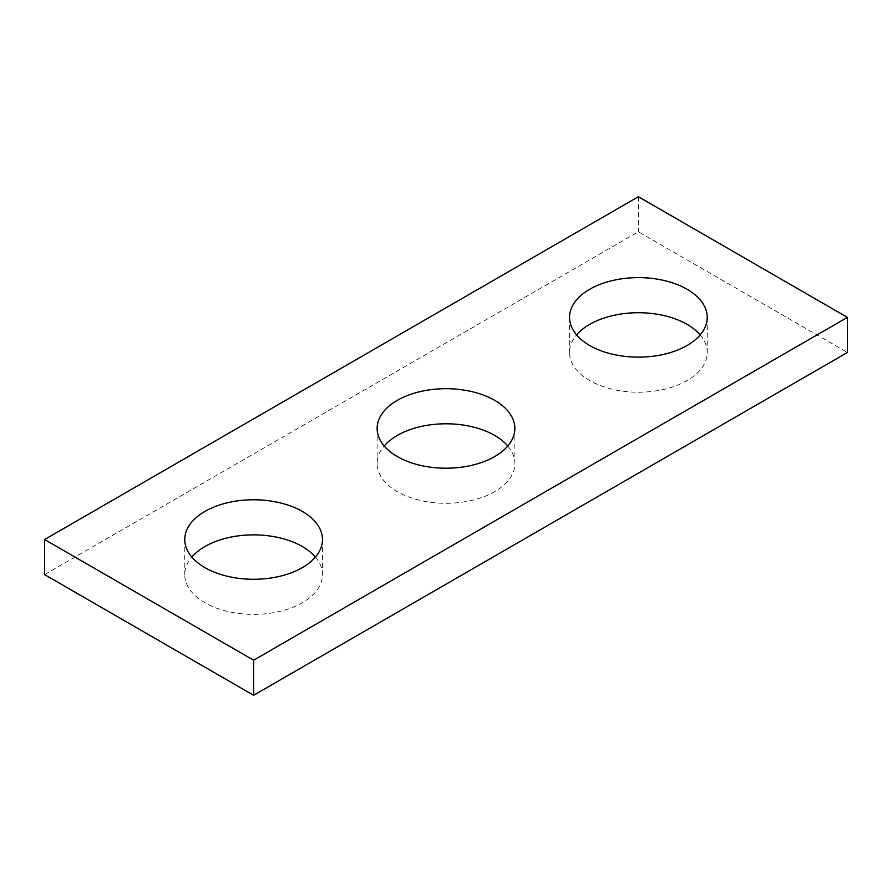 <?xml version="1.0" encoding="UTF-8"?>
<svg xmlns="http://www.w3.org/2000/svg" width="892" height="892" viewBox="0 0 892 892"><rect width="100%" height="100%" fill="white"/><g stroke="black" fill="none" stroke-linecap="round" stroke-linejoin="round"><path stroke-width="0.67" stroke-dasharray="4.46 3.34" d="M44.6 574.615L638.382 231.797L847.4 352.474M638.382 196.708L638.382 231.797M700.175 334.924A68.862 39.75 180 0 1 707.244 352.474A68.862 39.75 180 0 1 638.382 392.224A68.862 39.75 180 0 1 569.531 352.474A68.862 39.75 180 0 1 576.6 334.924M507.793 446A68.862 39.75 180 0 1 514.862 463.55A68.862 39.75 180 0 1 446 503.3A68.862 39.75 180 0 1 377.138 463.55A68.862 39.75 180 0 1 384.207 446M315.4 557.076A68.862 39.75 180 0 1 322.469 574.615A68.862 39.75 180 0 1 253.618 614.376A68.862 39.75 180 0 1 184.755 574.615A68.862 39.75 180 0 1 191.825 557.076M184.755 539.526L184.755 574.615M322.469 539.526L322.469 574.615M377.138 428.45L377.138 463.55M514.862 428.45L514.862 463.55M569.531 317.385L569.531 352.474M707.244 317.385L707.244 352.474"/><path stroke-width="1.34" d="M847.4 317.385L638.382 196.708L44.6 539.526L44.6 574.615L253.618 695.292L847.4 352.474L847.4 317.385L253.618 660.203L253.618 695.292M44.6 539.526L253.618 660.203M589.701 345.494A68.862 39.75 0 0 0 664.741 354.113A68.862 39.75 0 0 0 707.244 317.385A68.862 39.75 0 0 0 687.074 289.264A68.862 39.75 0 0 0 612.035 280.657A68.862 39.75 0 0 0 569.531 317.385A68.862 39.75 0 0 0 589.701 345.494M397.308 456.57A68.862 39.75 0 0 0 472.347 465.178A68.862 39.75 0 0 0 514.862 428.45A68.862 39.75 0 0 0 494.692 400.341A68.862 39.75 0 0 0 419.653 391.722A68.862 39.75 0 0 0 377.138 428.45A68.862 39.75 0 0 0 397.308 456.57M204.926 567.635A68.862 39.75 0 0 0 279.965 576.254A68.862 39.75 0 0 0 322.469 539.526A68.862 39.75 0 0 0 302.299 511.417A68.862 39.75 0 0 0 227.259 502.798A68.862 39.75 0 0 0 184.755 539.526A68.862 39.75 0 0 0 204.926 567.635M576.6 334.924A68.862 39.75 180 0 1 687.074 324.365A68.862 39.75 180 0 1 700.175 334.924M384.207 446A68.862 39.75 180 0 1 494.692 435.43A68.862 39.75 180 0 1 507.793 446M191.825 557.076A68.862 39.75 180 0 1 302.299 546.506A68.862 39.75 180 0 1 315.4 557.076"/></g></svg>
